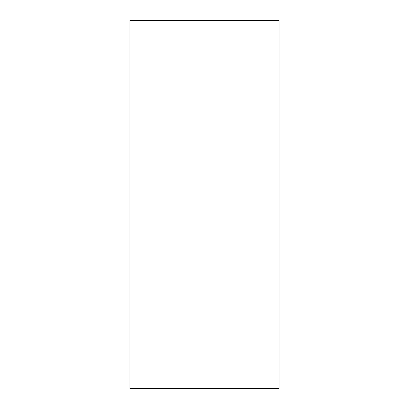 <?xml version="1.0" encoding="UTF-8"?>
<svg xmlns="http://www.w3.org/2000/svg" width="409" height="409" viewBox="0 0 409 409"><rect width="100%" height="100%" fill="white"/><g stroke="black" fill="none" stroke-linecap="round" stroke-linejoin="round"><path stroke-width="0.61" d="M129.883 388.55L279.117 388.55L279.117 20.45L129.883 20.45L129.883 388.55L129.883 20.45L279.117 20.45L279.117 388.55L129.883 388.55"/></g></svg>
